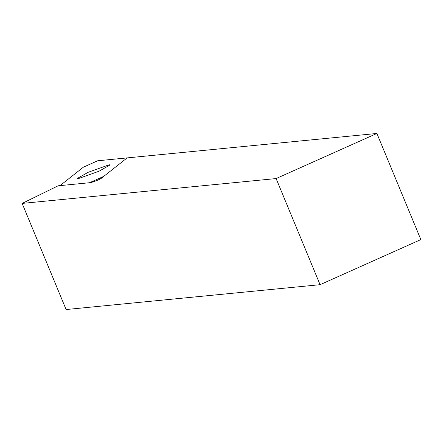 <?xml version="1.0" encoding="UTF-8"?>
<svg xmlns="http://www.w3.org/2000/svg" width="443" height="443" viewBox="0 0 443 443"><rect width="100%" height="100%" fill="white"/><g stroke="black" fill="none" stroke-linecap="round" stroke-linejoin="round"><path stroke-width="0.66" d="M101.198 178.379L97.814 180.151L91.031 182.582L58.127 185.8L22.15 203.415L276.111 178.562L320.067 284.688L420.85 239.585L376.893 133.465L127.124 157.902L101.198 178.379M276.111 178.562L376.893 133.465M320.067 284.688L66.107 309.535L22.15 203.415M98.999 171.231L77.968 178.75L77.071 178.601L88.179 172.288L109.211 164.768L110.108 164.912L98.999 171.231M83.428 167.149L97.643 160.787L127.124 157.902L103.751 176.364L89.536 182.726L60.054 185.611L83.428 167.149"/></g></svg>
